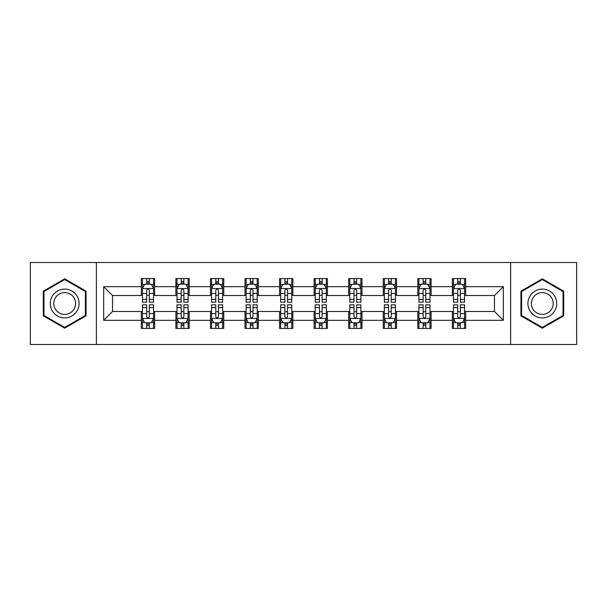 <?xml version="1.0" encoding="UTF-8"?>
<svg xmlns="http://www.w3.org/2000/svg" width="607" height="607" viewBox="0 0 607 607"><rect width="100%" height="100%" fill="white"/><g stroke="black" fill="none" stroke-linecap="round" stroke-linejoin="round"><path stroke-width="0.91" d="M510.631 344.48L576.65 344.48L576.65 262.52L510.631 262.52L510.631 344.48L96.369 344.48L96.369 262.52L30.35 262.52L30.35 344.48L96.369 344.48M510.631 262.52L96.369 262.52M465.66 286.663L465.66 278.575L452.367 278.575L452.367 286.663L431.107 286.663L431.107 278.575L417.813 278.575L417.813 286.663L396.546 286.663L396.546 278.575L383.252 278.575L383.252 286.663L361.984 286.663L361.984 278.575L348.691 278.575L348.691 286.663L327.423 286.663L327.423 278.575L314.13 278.575L314.13 286.663L292.87 286.663L292.87 278.575L279.577 278.575L279.577 286.663L258.309 286.663L258.309 278.575L245.016 278.575L245.016 286.663L223.748 286.663L223.748 278.575L210.454 278.575L210.454 286.663L189.187 286.663L189.187 278.575L175.893 278.575L175.893 286.663L154.633 286.663L154.633 278.575L141.34 278.575L141.34 286.663L103.676 286.663L103.676 320.337L112.538 311.474L141.34 311.474L141.34 328.425L154.633 328.425L154.633 311.474L175.893 311.474L175.893 328.425L189.187 328.425L189.187 311.474L210.454 311.474L210.454 328.425L223.748 328.425L223.748 311.474L245.016 311.474L245.016 328.425L258.309 328.425L258.309 311.474L279.577 311.474L279.577 328.425L292.87 328.425L292.87 311.474L314.13 311.474L314.13 328.425L327.423 328.425L327.423 311.474L348.691 311.474L348.691 328.425L361.984 328.425L361.984 311.474L383.252 311.474L383.252 328.425L396.546 328.425L396.546 311.474L417.813 311.474L417.813 328.425L431.107 328.425L431.107 311.474L452.367 311.474L452.367 328.425L465.66 328.425L465.66 311.474L494.462 311.474L494.462 295.526L465.66 295.526L465.66 286.663L503.324 286.663L503.324 320.337L465.66 320.337M452.367 320.337L431.107 320.337M417.813 320.337L396.546 320.337M383.252 320.337L361.984 320.337M348.691 320.337L327.423 320.337M314.13 320.337L292.87 320.337M279.577 320.337L258.309 320.337M245.016 320.337L223.748 320.337M210.454 320.337L189.187 320.337M175.893 320.337L154.633 320.337M141.34 320.337L103.676 320.337M452.367 286.663L452.367 295.526L431.107 295.526L431.107 286.663M417.813 286.663L417.813 295.526L396.546 295.526L396.546 286.663M383.252 286.663L383.252 295.526L361.984 295.526L361.984 286.663M348.691 286.663L348.691 295.526L327.423 295.526L327.423 286.663M314.13 286.663L314.13 295.526L292.87 295.526L292.87 286.663M279.577 286.663L279.577 295.526L258.309 295.526L258.309 286.663M245.016 286.663L245.016 295.526L223.748 295.526L223.748 286.663M210.454 286.663L210.454 295.526L189.187 295.526L189.187 286.663M175.893 286.663L175.893 295.526L154.633 295.526L154.633 286.663M141.34 286.663L141.34 295.526L112.538 295.526L103.676 286.663M112.538 295.526L112.538 311.474M503.324 320.337L494.462 311.474M494.462 295.526L503.324 286.663M141.34 284.114L142.448 284.114M146.651 284.114L149.314 284.114M153.525 284.114L154.633 284.114M141.34 295.305L142.448 295.305M146.651 295.305L149.314 295.305M153.525 295.305L154.633 295.305M141.34 311.695L142.448 311.695M146.651 311.695L149.314 311.695M153.525 311.695L154.633 311.695M141.34 322.886L142.448 322.886M146.651 322.886L149.314 322.886M153.525 322.886L154.633 322.886M175.893 311.695L177.001 311.695M181.212 311.695L183.875 311.695M188.079 311.695L189.187 311.695M175.893 322.886L177.001 322.886M181.212 322.886L183.875 322.886M188.079 322.886L189.187 322.886M175.893 284.114L177.001 284.114M181.212 284.114L183.875 284.114M188.079 284.114L189.187 284.114M175.893 295.305L177.001 295.305M181.212 295.305L183.875 295.305M188.079 295.305L189.187 295.305M210.454 311.695L211.562 311.695M215.773 311.695L218.429 311.695M222.64 311.695L223.748 311.695M210.454 322.886L211.562 322.886M215.773 322.886L218.429 322.886M222.64 322.886L223.748 322.886M210.454 284.114L211.562 284.114M215.773 284.114L218.429 284.114M222.64 284.114L223.748 284.114M210.454 295.305L211.562 295.305M215.773 295.305L218.429 295.305M222.64 295.305L223.748 295.305M245.016 311.695L246.123 311.695M250.334 311.695L252.99 311.695M257.201 311.695L258.309 311.695M245.016 322.886L246.123 322.886M250.334 322.886L252.99 322.886M257.201 322.886L258.309 322.886M245.016 284.114L246.123 284.114M250.334 284.114L252.99 284.114M257.201 284.114L258.309 284.114M245.016 295.305L246.123 295.305M250.334 295.305L252.99 295.305M257.201 295.305L258.309 295.305M279.577 311.695L280.684 311.695M284.888 311.695L287.551 311.695M291.762 311.695L292.87 311.695M279.577 322.886L280.684 322.886M284.888 322.886L287.551 322.886M291.762 322.886L292.87 322.886M279.577 284.114L280.684 284.114M284.888 284.114L287.551 284.114M291.762 284.114L292.87 284.114M279.577 295.305L280.684 295.305M284.888 295.305L287.551 295.305M291.762 295.305L292.87 295.305M314.13 311.695L315.238 311.695M319.449 311.695L322.112 311.695M326.316 311.695L327.423 311.695M314.13 322.886L315.238 322.886M319.449 322.886L322.112 322.886M326.316 322.886L327.423 322.886M314.13 284.114L315.238 284.114M319.449 284.114L322.112 284.114M326.316 284.114L327.423 284.114M314.13 295.305L315.238 295.305M319.449 295.305L322.112 295.305M326.316 295.305L327.423 295.305M348.691 311.695L349.799 311.695M354.01 311.695L356.666 311.695M360.877 311.695L361.984 311.695M348.691 322.886L349.799 322.886M354.01 322.886L356.666 322.886M360.877 322.886L361.984 322.886M348.691 284.114L349.799 284.114M354.01 284.114L356.666 284.114M360.877 284.114L361.984 284.114M348.691 295.305L349.799 295.305M354.01 295.305L356.666 295.305M360.877 295.305L361.984 295.305M383.252 311.695L384.36 311.695M388.571 311.695L391.227 311.695M395.438 311.695L396.546 311.695M383.252 322.886L384.36 322.886M388.571 322.886L391.227 322.886M395.438 322.886L396.546 322.886M383.252 284.114L384.36 284.114M388.571 284.114L391.227 284.114M395.438 284.114L396.546 284.114M383.252 295.305L384.36 295.305M388.571 295.305L391.227 295.305M395.438 295.305L396.546 295.305M417.813 311.695L418.921 311.695M423.125 311.695L425.788 311.695M429.999 311.695L431.107 311.695M417.813 322.886L418.921 322.886M423.125 322.886L425.788 322.886M429.999 322.886L431.107 322.886M417.813 284.114L418.921 284.114M423.125 284.114L425.788 284.114M429.999 284.114L431.107 284.114M417.813 295.305L418.921 295.305M423.125 295.305L425.788 295.305M429.999 295.305L431.107 295.305M452.367 311.695L453.475 311.695M457.686 311.695L460.349 311.695M464.552 311.695L465.66 311.695M452.367 322.886L453.475 322.886M457.686 322.886L460.349 322.886M464.552 322.886L465.66 322.886M452.367 284.114L453.475 284.114M457.686 284.114L460.349 284.114M464.552 284.114L465.66 284.114M452.367 295.305L453.475 295.305M457.686 295.305L460.349 295.305M464.552 295.305L465.66 295.305M64.691 328.182L86.065 315.845L86.065 291.155L64.691 278.818L43.309 291.155L43.309 315.845L64.691 328.182M563.691 291.155L542.309 278.818L520.935 291.155L520.935 315.845L542.309 328.182L563.691 315.845L563.691 291.155M149.314 281.458L146.651 281.458M153.525 299.395L149.314 299.395L149.314 302.172L153.525 302.172L153.525 288.659L151.31 284.228L144.663 284.228L142.448 288.659L142.448 302.172L146.651 302.172L146.651 299.395L142.448 299.395M142.448 288.659L142.448 278.575M153.525 288.659L153.525 278.575M146.651 284.228L146.651 278.575M149.314 278.575L149.314 284.228M149.314 299.395L149.314 290.321C148.427 288.613 147.539 288.613 146.651 290.321L146.651 299.395M146.651 325.542L149.314 325.542M142.448 307.605L146.651 307.605L146.651 304.828L142.448 304.828L142.448 318.341L144.663 322.772L151.31 322.772L153.525 318.341L153.525 304.828L149.314 304.828L149.314 307.605L153.525 307.605M153.525 318.341L153.525 328.425M142.448 318.341L142.448 328.425M149.314 322.772L149.314 328.425M146.651 328.425L146.651 322.772M146.651 307.605L146.651 316.679C147.539 318.387 148.427 318.387 149.314 316.679L149.314 307.605M77.157 310.701A14.401 14.401 0 0 0 71.884 291.026A14.401 14.401 0 0 0 52.217 296.299A14.401 14.401 0 0 0 57.49 315.974A14.401 14.401 0 0 0 77.157 310.701M74.13 308.948A10.903 10.903 0 0 0 70.139 294.061A10.903 10.903 0 0 0 55.245 298.052A10.903 10.903 0 0 0 59.236 312.939A10.903 10.903 0 0 0 74.13 308.948M43.977 315.458L43.977 291.542L64.691 279.584L85.397 291.542L85.397 315.458L64.691 327.416L43.977 315.458M542.309 289.099A14.401 14.401 0 0 0 527.915 303.5A14.401 14.401 0 0 0 542.309 317.901A14.401 14.401 0 0 0 556.71 303.5A14.401 14.401 0 0 0 542.309 289.099M542.309 292.597A10.903 10.903 0 0 0 531.413 303.5A10.903 10.903 0 0 0 542.309 314.403A10.903 10.903 0 0 0 553.212 303.5A10.903 10.903 0 0 0 542.309 292.597M563.023 315.458L542.309 327.416L521.603 315.458L521.603 291.542L542.309 279.584L563.023 291.542L563.023 315.458M183.875 281.458L181.212 281.458M188.079 299.395L183.875 299.395L183.875 302.172L188.079 302.172L188.079 288.659L185.863 284.228L179.217 284.228L177.001 288.659L177.001 302.172L181.212 302.172L181.212 299.395L177.001 299.395M177.001 288.659L177.001 278.575M188.079 288.659L188.079 278.575M181.212 284.228L181.212 278.575M183.875 278.575L183.875 284.228M183.875 299.395L183.875 290.321C182.988 288.613 182.1 288.613 181.212 290.321L181.212 299.395M218.429 281.458L215.773 281.458M222.64 299.395L218.429 299.395L218.429 302.172L222.64 302.172L222.64 288.659L220.424 284.228L213.778 284.228L211.562 288.659L211.562 302.172L215.773 302.172L215.773 299.395L211.562 299.395M211.562 288.659L211.562 278.575M222.64 288.659L222.64 278.575M215.773 284.228L215.773 278.575M218.429 278.575L218.429 284.228M218.429 299.395L218.429 290.321C217.549 288.613 216.661 288.613 215.773 290.321L215.773 299.395M181.212 325.542L183.875 325.542M177.001 307.605L181.212 307.605L181.212 304.828L177.001 304.828L177.001 318.341L179.217 322.772L185.863 322.772L188.079 318.341L188.079 304.828L183.875 304.828L183.875 307.605L188.079 307.605M188.079 318.341L188.079 328.425M177.001 318.341L177.001 328.425M183.875 322.772L183.875 328.425M181.212 328.425L181.212 322.772M181.212 307.605L181.212 316.679C182.1 318.387 182.988 318.387 183.875 316.679L183.875 307.605M215.773 325.542L218.429 325.542M211.562 307.605L215.773 307.605L215.773 304.828L211.562 304.828L211.562 318.341L213.778 322.772L220.424 322.772L222.64 318.341L222.64 304.828L218.429 304.828L218.429 307.605L222.64 307.605M222.64 318.341L222.64 328.425M211.562 318.341L211.562 328.425M218.429 322.772L218.429 328.425M215.773 328.425L215.773 322.772M215.773 307.605L215.773 316.679C216.661 318.387 217.541 318.387 218.429 316.679L218.429 307.605M252.99 281.458L250.334 281.458M257.201 299.395L252.99 299.395L252.99 302.172L257.201 302.172L257.201 288.659L254.986 284.228L248.339 284.228L246.123 288.659L246.123 302.172L250.334 302.172L250.334 299.395L246.123 299.395M246.123 288.659L246.123 278.575M257.201 288.659L257.201 278.575M250.334 284.228L250.334 278.575M252.99 278.575L252.99 284.228M252.99 299.395L252.99 290.321C252.102 288.613 251.222 288.613 250.334 290.321L250.334 299.395M287.551 281.458L284.888 281.458M291.762 299.395L287.551 299.395L287.551 302.172L291.762 302.172L291.762 288.659L289.547 284.228L282.9 284.228L280.684 288.659L280.684 302.172L284.888 302.172L284.888 299.395L280.684 299.395M280.684 288.659L280.684 278.575M291.762 288.659L291.762 278.575M284.888 284.228L284.888 278.575M287.551 278.575L287.551 284.228M287.551 299.395L287.551 290.321C286.663 288.613 285.776 288.613 284.888 290.321L284.888 299.395M322.112 281.458L319.449 281.458M326.316 299.395L322.112 299.395L322.112 302.172L326.316 302.172L326.316 288.659L324.1 284.228L317.453 284.228L315.238 288.659L315.238 302.172L319.449 302.172L319.449 299.395L315.238 299.395M315.238 288.659L315.238 278.575M326.316 288.659L326.316 278.575M319.449 284.228L319.449 278.575M322.112 278.575L322.112 284.228M322.112 299.395L322.112 290.321C321.224 288.613 320.337 288.613 319.449 290.321L319.449 299.395M250.334 325.542L252.99 325.542M246.123 307.605L250.334 307.605L250.334 304.828L246.123 304.828L246.123 318.341L248.339 322.772L254.986 322.772L257.201 318.341L257.201 304.828L252.99 304.828L252.99 307.605L257.201 307.605M257.201 318.341L257.201 328.425M246.123 318.341L246.123 328.425M252.99 322.772L252.99 328.425M250.334 328.425L250.334 322.772M250.334 307.605L250.334 316.679C251.215 318.387 252.102 318.387 252.99 316.679L252.99 307.605M284.888 325.542L287.551 325.542M280.684 307.605L284.888 307.605L284.888 304.828L280.684 304.828L280.684 318.341L282.9 322.772L289.547 322.772L291.762 318.341L291.762 304.828L287.551 304.828L287.551 307.605L291.762 307.605M291.762 318.341L291.762 328.425M280.684 318.341L280.684 328.425M287.551 322.772L287.551 328.425M284.888 328.425L284.888 322.772M284.888 307.605L284.888 316.679C285.776 318.387 286.663 318.387 287.551 316.679L287.551 307.605M319.449 325.542L322.112 325.542M315.238 307.605L319.449 307.605L319.449 304.828L315.238 304.828L315.238 318.341L317.453 322.772L324.1 322.772L326.316 318.341L326.316 304.828L322.112 304.828L322.112 307.605L326.316 307.605M326.316 318.341L326.316 328.425M315.238 318.341L315.238 328.425M322.112 322.772L322.112 328.425M319.449 328.425L319.449 322.772M319.449 307.605L319.449 316.679C320.337 318.387 321.224 318.387 322.112 316.679L322.112 307.605M356.666 281.458L354.01 281.458M360.877 299.395L356.666 299.395L356.666 302.172L360.877 302.172L360.877 288.659L358.661 284.228L352.014 284.228L349.799 288.659L349.799 302.172L354.01 302.172L354.01 299.395L349.799 299.395M349.799 288.659L349.799 278.575M360.877 288.659L360.877 278.575M354.01 284.228L354.01 278.575M356.666 278.575L356.666 284.228M356.666 299.395L356.666 290.321C355.785 288.613 354.898 288.613 354.01 290.321L354.01 299.395M354.01 325.542L356.666 325.542M349.799 307.605L354.01 307.605L354.01 304.828L349.799 304.828L349.799 318.341L352.014 322.772L358.661 322.772L360.877 318.341L360.877 304.828L356.666 304.828L356.666 307.605L360.877 307.605M360.877 318.341L360.877 328.425M349.799 318.341L349.799 328.425M356.666 322.772L356.666 328.425M354.01 328.425L354.01 322.772M354.01 307.605L354.01 316.679C354.898 318.387 355.778 318.387 356.666 316.679L356.666 307.605M391.227 281.458L388.571 281.458M395.438 299.395L391.227 299.395L391.227 302.172L395.438 302.172L395.438 288.659L393.222 284.228L386.576 284.228L384.36 288.659L384.36 302.172L388.571 302.172L388.571 299.395L384.36 299.395M384.36 288.659L384.36 278.575M395.438 288.659L395.438 278.575M388.571 284.228L388.571 278.575M391.227 278.575L391.227 284.228M391.227 299.395L391.227 290.321C390.339 288.613 389.459 288.613 388.571 290.321L388.571 299.395M388.571 325.542L391.227 325.542M384.36 307.605L388.571 307.605L388.571 304.828L384.36 304.828L384.36 318.341L386.576 322.772L393.222 322.772L395.438 318.341L395.438 304.828L391.227 304.828L391.227 307.605L395.438 307.605M395.438 318.341L395.438 328.425M384.36 318.341L384.36 328.425M391.227 322.772L391.227 328.425M388.571 328.425L388.571 322.772M388.571 307.605L388.571 316.679C389.451 318.387 390.339 318.387 391.227 316.679L391.227 307.605M425.788 281.458L423.125 281.458M429.999 299.395L425.788 299.395L425.788 302.172L429.999 302.172L429.999 288.659L427.783 284.228L421.137 284.228L418.921 288.659L418.921 302.172L423.125 302.172L423.125 299.395L418.921 299.395M418.921 288.659L418.921 278.575M429.999 288.659L429.999 278.575M423.125 284.228L423.125 278.575M425.788 278.575L425.788 284.228M425.788 299.395L425.788 290.321C424.9 288.613 424.012 288.613 423.125 290.321L423.125 299.395M423.125 325.542L425.788 325.542M418.921 307.605L423.125 307.605L423.125 304.828L418.921 304.828L418.921 318.341L421.137 322.772L427.783 322.772L429.999 318.341L429.999 304.828L425.788 304.828L425.788 307.605L429.999 307.605M429.999 318.341L429.999 328.425M418.921 318.341L418.921 328.425M425.788 322.772L425.788 328.425M423.125 328.425L423.125 322.772M423.125 307.605L423.125 316.679C424.012 318.387 424.9 318.387 425.788 316.679L425.788 307.605M460.349 281.458L457.686 281.458M464.552 299.395L460.349 299.395L460.349 302.172L464.552 302.172L464.552 288.659L462.337 284.228L455.69 284.228L453.475 288.659L453.475 302.172L457.686 302.172L457.686 299.395L453.475 299.395M453.475 288.659L453.475 278.575M464.552 288.659L464.552 278.575M457.686 284.228L457.686 278.575M460.349 278.575L460.349 284.228M460.349 299.395L460.349 290.321C459.461 288.613 458.573 288.613 457.686 290.321L457.686 299.395M457.686 325.542L460.349 325.542M453.475 307.605L457.686 307.605L457.686 304.828L453.475 304.828L453.475 318.341L455.69 322.772L462.337 322.772L464.552 318.341L464.552 304.828L460.349 304.828L460.349 307.605L464.552 307.605M464.552 318.341L464.552 328.425M453.475 318.341L453.475 328.425M460.349 322.772L460.349 328.425M457.686 328.425L457.686 322.772M457.686 307.605L457.686 316.679C458.573 318.387 459.461 318.387 460.349 316.679L460.349 307.605M153.465 288.545L142.501 288.545M142.448 284.493L144.527 284.493M151.439 284.493L153.525 284.493M146.651 293.454L142.448 293.454M153.525 293.454L149.314 293.454M149.314 282.87L146.651 282.87M142.501 318.455L153.465 318.455M153.525 322.507L151.439 322.507M144.527 322.507L142.448 322.507M149.314 313.546L153.525 313.546M142.448 313.546L146.651 313.546M146.651 324.13L149.314 324.13M188.026 288.545L177.062 288.545M177.001 284.493L179.088 284.493M186 284.493L188.079 284.493M181.212 293.454L177.001 293.454M188.079 293.454L183.875 293.454M183.875 282.87L181.212 282.87M222.587 288.545L211.623 288.545M211.562 284.493L213.649 284.493M220.561 284.493L222.64 284.493M215.773 293.454L211.562 293.454M222.64 293.454L218.429 293.454M218.429 282.87L215.773 282.87M177.062 318.455L188.026 318.455M188.079 322.507L186 322.507M179.088 322.507L177.001 322.507M183.875 313.546L188.079 313.546M177.001 313.546L181.212 313.546M181.212 324.13L183.875 324.13M211.623 318.455L222.587 318.455M222.64 322.507L220.561 322.507M213.649 322.507L211.562 322.507M218.429 313.546L222.64 313.546M211.562 313.546L215.773 313.546M215.773 324.13L218.429 324.13M257.148 288.545L246.176 288.545M246.123 284.493L248.202 284.493M255.115 284.493L257.201 284.493M250.334 293.454L246.123 293.454M257.201 293.454L252.99 293.454M252.99 282.87L250.334 282.87M291.701 288.545L280.738 288.545M280.684 284.493L282.763 284.493M289.676 284.493L291.762 284.493M284.888 293.454L280.684 293.454M291.762 293.454L287.551 293.454M287.551 282.87L284.888 282.87M326.262 288.545L315.299 288.545M315.238 284.493L317.324 284.493M324.237 284.493L326.316 284.493M319.449 293.454L315.238 293.454M326.316 293.454L322.112 293.454M322.112 282.87L319.449 282.87M246.176 318.455L257.148 318.455M257.201 322.507L255.115 322.507M248.202 322.507L246.123 322.507M252.99 313.546L257.201 313.546M246.123 313.546L250.334 313.546M250.334 324.13L252.99 324.13M280.738 318.455L291.701 318.455M291.762 322.507L289.676 322.507M282.763 322.507L280.684 322.507M287.551 313.546L291.762 313.546M280.684 313.546L284.888 313.546M284.888 324.13L287.551 324.13M315.299 318.455L326.262 318.455M326.316 322.507L324.237 322.507M317.324 322.507L315.238 322.507M322.112 313.546L326.316 313.546M315.238 313.546L319.449 313.546M319.449 324.13L322.112 324.13M360.824 288.545L349.852 288.545M349.799 284.493L351.885 284.493M358.798 284.493L360.877 284.493M354.01 293.454L349.799 293.454M360.877 293.454L356.666 293.454M356.666 282.87L354.01 282.87M349.852 318.455L360.824 318.455M360.877 322.507L358.798 322.507M351.885 322.507L349.799 322.507M356.666 313.546L360.877 313.546M349.799 313.546L354.01 313.546M354.01 324.13L356.666 324.13M395.377 288.545L384.413 288.545M384.36 284.493L386.439 284.493M393.351 284.493L395.438 284.493M388.571 293.454L384.36 293.454M395.438 293.454L391.227 293.454M391.227 282.87L388.571 282.87M384.413 318.455L395.377 318.455M395.438 322.507L393.351 322.507M386.439 322.507L384.36 322.507M391.227 313.546L395.438 313.546M384.36 313.546L388.571 313.546M388.571 324.13L391.227 324.13M429.938 288.545L418.974 288.545M418.921 284.493L421 284.493M427.912 284.493L429.999 284.493M423.125 293.454L418.921 293.454M429.999 293.454L425.788 293.454M425.788 282.87L423.125 282.87M418.974 318.455L429.938 318.455M429.999 322.507L427.912 322.507M421 322.507L418.921 322.507M425.788 313.546L429.999 313.546M418.921 313.546L423.125 313.546M423.125 324.13L425.788 324.13M464.499 288.545L453.535 288.545M453.475 284.493L455.561 284.493M462.473 284.493L464.552 284.493M457.686 293.454L453.475 293.454M464.552 293.454L460.349 293.454M460.349 282.87L457.686 282.87M453.535 318.455L464.499 318.455M464.552 322.507L462.473 322.507M455.561 322.507L453.475 322.507M460.349 313.546L464.552 313.546M453.475 313.546L457.686 313.546M457.686 324.13L460.349 324.13"/></g></svg>
